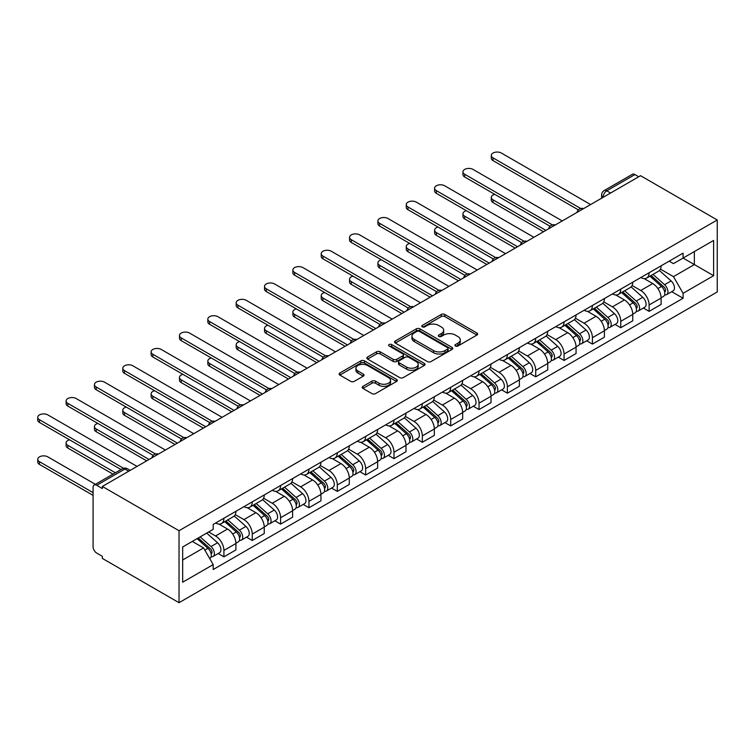 <?xml version="1.0" encoding="UTF-8"?>
<svg xmlns="http://www.w3.org/2000/svg" width="755" height="755" viewBox="0 0 755 755"><rect width="100%" height="100%" fill="white"/><g stroke="black" fill="none" stroke-linecap="round" stroke-linejoin="round"><path stroke-width="1.13" d="M455.463 346.007A1.765 1.019 0 0 0 457.955 346.007L476.905 335.069A2.52 1.453 0 0 0 477.651 334.04A2.52 1.453 0 0 0 476.905 333.012L444.808 314.476A2.52 1.453 0 0 0 441.241 314.476L422.29 325.414A1.765 1.019 0 0 0 421.771 326.132A1.765 1.019 0 0 0 422.29 326.858A1.765 1.019 0 0 0 424.782 326.858L427.236 325.443A8.069 4.662 0 0 1 438.655 325.443L441.326 326.981A8.069 4.662 0 0 1 443.685 330.275A8.069 4.662 0 0 1 441.326 333.578L438.872 334.993A1.765 1.019 0 0 0 438.353 335.711A1.765 1.019 0 0 0 438.872 336.428A1.765 1.019 0 0 0 441.373 336.428L443.827 335.012A8.069 4.662 0 0 1 455.237 335.012L457.917 336.56A8.069 4.662 0 0 1 460.276 339.854A8.069 4.662 0 0 1 457.917 343.148L455.463 344.563A1.765 1.019 0 0 0 454.944 345.29A1.765 1.019 0 0 0 455.463 346.007L455.463 344.563M362.938 386.352A2.52 1.453 0 0 0 362.202 387.381A2.52 1.453 0 0 0 362.938 388.41L371.941 393.61A2.52 1.453 0 0 0 375.509 393.61L396.554 381.454A2.52 1.453 0 0 0 397.3 380.426A2.52 1.453 0 0 0 396.554 379.397L364.457 360.862A2.52 1.453 0 0 0 360.89 360.862L339.844 373.017A2.52 1.453 0 0 0 339.099 374.046A2.52 1.453 0 0 0 339.844 375.075L350.716 381.35A2.52 1.453 0 0 0 354.284 381.35L363.297 376.15A2.52 1.453 0 0 0 364.033 375.122A2.52 1.453 0 0 0 363.297 374.093L357.898 370.979A6.748 3.898 0 0 1 355.926 368.223A6.748 3.898 0 0 1 360.088 364.627A6.748 3.898 0 0 1 367.44 365.467L388.58 377.67A6.748 3.898 0 0 1 390.552 380.426A6.748 3.898 0 0 1 386.39 384.021A6.748 3.898 0 0 1 379.038 383.181L375.509 381.152A2.52 1.453 0 0 0 371.941 381.152L362.938 386.352L362.938 388.41M179.029 530.718L102.35 486.447L640.57 175.707L717.25 219.979L179.029 530.718L179.029 602.688L717.25 291.949L717.25 219.979M427.415 361.579A2.52 1.453 0 0 0 430.982 361.579L452.028 349.433A2.52 1.453 0 0 0 452.764 348.404A2.52 1.453 0 0 0 452.028 347.375L419.922 328.84A2.52 1.453 0 0 0 416.354 328.84L395.309 340.986A2.52 1.453 0 0 0 394.572 342.015A2.52 1.453 0 0 0 395.309 343.044L427.415 361.579M389.863 346.394A1.765 1.019 0 0 1 391.656 346.639L391.656 344.544L424.291 363.382A2.52 1.453 0 0 1 425.027 364.41A2.52 1.453 0 0 1 424.291 365.448L403.245 377.594A2.52 1.453 0 0 1 399.678 377.594L367.572 359.059L367.572 357.002A2.52 1.453 0 0 0 366.836 358.03A2.52 1.453 0 0 0 367.572 359.059M367.572 357.002L376.585 351.802A2.52 1.453 0 0 1 380.152 351.802L393.166 359.314A2.52 1.453 0 0 0 396.734 359.314L402.708 355.869A2.52 1.453 0 0 0 403.453 354.841A2.52 1.453 0 0 0 402.708 353.812L389.155 345.979A1.765 1.019 0 0 1 388.636 345.261A1.765 1.019 0 0 1 389.731 344.318A1.765 1.019 0 0 1 391.656 344.544M102.35 486.447L102.35 488.551L96.716 485.295A5.143 2.963 -120 0 0 94.148 485.04A5.143 2.963 -120 0 0 93.082 487.39L93.082 546.771A5.143 2.963 -120 0 0 96.716 553.066L102.35 556.322L102.35 558.417L179.029 602.688M610.587 193.025L606.775 190.817A5.143 2.963 60 0 0 604.198 190.562L632.369 174.301A5.143 2.963 60 0 1 634.936 174.556L606.775 190.817A5.143 2.963 120 0 0 603.141 197.112L603.141 197.319M638.749 176.764L634.936 174.556M649.111 272.753A11.825 6.823 60 0 1 646.658 278.057L658.653 271.13A11.825 6.823 -120 0 0 661.106 265.826M632.086 285.484L640.75 290.486A11.825 6.823 60 0 1 649.111 304.963L661.106 298.036A11.825 6.823 -120 0 0 652.745 283.559L644.157 278.604M661.106 298.036L661.106 304.435L649.111 311.362L643.364 308.04M646.658 278.057A11.825 6.823 60 0 1 640.844 277.529M649.111 304.963L649.111 311.362M620.761 289.118A11.825 6.823 60 0 1 618.317 294.422L630.312 287.504A11.825 6.823 -120 0 0 632.756 282.191M615.014 324.405L620.761 327.727L632.756 320.8L632.756 314.401A11.825 6.823 -120 0 0 624.394 299.924L615.816 294.969M618.317 294.422A11.825 6.823 60 0 1 612.494 293.893M603.745 301.849L612.409 306.851A11.825 6.823 60 0 1 620.761 321.328L620.761 327.727M592.42 305.482A11.825 6.823 60 0 1 589.966 310.786L601.962 303.869A11.825 6.823 -120 0 0 604.406 298.555M586.663 340.769L592.42 344.091L604.406 337.164L604.406 330.766A11.825 6.823 -120 0 0 596.054 316.288L587.466 311.334M589.966 310.786A11.825 6.823 60 0 1 584.153 310.258M575.395 318.214L584.059 323.216A11.825 6.823 60 0 1 592.42 337.693L592.42 344.091M564.07 321.847A11.825 6.823 60 0 1 561.626 327.151L573.611 320.233A11.825 6.823 -120 0 0 576.065 314.929M558.322 357.134L564.07 360.456L576.065 353.529L576.065 347.13A11.825 6.823 -120 0 0 567.703 332.653L559.125 327.698M561.626 327.151A11.825 6.823 60 0 1 555.803 326.622M547.054 334.578L555.708 339.58A11.825 6.823 60 0 1 564.07 354.057L564.07 360.456M535.72 338.212A11.825 6.823 60 0 1 533.275 343.525L545.27 336.598A11.825 6.823 -120 0 0 547.715 331.294M529.972 373.498L535.72 376.82L547.715 369.893L547.715 363.495A11.825 6.823 -120 0 0 539.363 349.018L530.774 344.063M533.275 343.525A11.825 6.823 60 0 1 527.452 342.987M518.704 350.943L527.367 355.945A11.825 6.823 60 0 1 535.72 370.422L535.72 376.82M507.379 354.576A11.825 6.823 60 0 1 504.925 359.89L516.92 352.962A11.825 6.823 -120 0 0 519.374 347.659M501.631 389.863L507.379 393.185L519.374 386.258L519.374 379.859A11.825 6.823 -120 0 0 511.012 365.382L502.424 360.428M504.925 359.89A11.825 6.823 60 0 1 499.112 359.352M490.354 367.308L499.017 372.309A11.825 6.823 60 0 1 507.379 386.786L507.379 393.185M479.029 370.95A11.825 6.823 60 0 1 476.584 376.254L488.579 369.327A11.825 6.823 -120 0 0 491.024 364.023M473.281 406.228L479.029 409.55L491.024 402.632L491.024 396.233A11.825 6.823 -120 0 0 482.662 381.747L474.083 376.792M476.584 376.254A11.825 6.823 60 0 1 470.761 375.716M462.013 383.672L470.676 388.674A11.825 6.823 60 0 1 479.029 403.151L479.029 409.55M450.688 387.315A11.825 6.823 60 0 1 448.234 392.619L460.229 385.692A11.825 6.823 -120 0 0 462.673 380.388M444.931 422.602L450.688 425.914L462.673 418.997L462.673 412.598A11.825 6.823 -120 0 0 454.321 398.121L445.733 393.157M448.234 392.619A11.825 6.823 60 0 1 442.421 392.081M433.663 400.037L442.326 405.039A11.825 6.823 60 0 1 450.688 419.516L450.688 425.914M422.338 403.68A11.825 6.823 60 0 1 419.893 408.983L431.879 402.056A11.825 6.823 -120 0 0 434.333 396.752M416.59 438.966L422.338 442.279L434.333 435.361L434.333 428.963A11.825 6.823 -120 0 0 425.971 414.486L417.392 409.531M419.893 408.983A11.825 6.823 60 0 1 414.07 408.446M405.322 416.401L413.976 421.403A11.825 6.823 60 0 1 422.338 435.88L422.338 442.279M393.987 420.044A11.825 6.823 60 0 1 391.543 425.348L403.538 418.421A11.825 6.823 -120 0 0 405.982 413.117M388.24 455.331L393.997 458.653L405.982 451.726L405.982 445.327A11.825 6.823 -120 0 0 397.63 430.85L389.042 425.895M391.543 425.348A11.825 6.823 60 0 1 385.73 424.82M376.971 432.775L385.635 437.768A11.825 6.823 60 0 1 393.997 452.245L393.997 458.653M365.647 436.409A11.825 6.823 60 0 1 363.202 441.713L375.188 434.795A11.825 6.823 -120 0 0 377.642 429.482M359.899 471.696L365.647 475.018L377.642 468.091L377.642 461.692A11.825 6.823 -120 0 0 369.28 447.215L360.692 442.26M363.202 441.713A11.825 6.823 60 0 1 357.379 441.184M348.621 449.14L357.285 454.142A11.825 6.823 60 0 1 365.647 468.619L365.647 475.018M337.296 452.773A11.825 6.823 60 0 1 334.852 458.077L346.847 451.16A11.825 6.823 -120 0 0 349.291 445.846M331.549 488.06L337.296 491.382L349.291 484.455L349.291 478.057A11.825 6.823 -120 0 0 340.93 463.579L332.351 458.625M334.852 458.077A11.825 6.823 60 0 1 329.029 457.549M320.28 465.505L328.944 470.507A11.825 6.823 60 0 1 337.296 484.984L337.296 491.382M308.955 469.138A11.825 6.823 60 0 1 306.502 474.442L318.497 467.524A11.825 6.823 -120 0 0 320.941 462.211M303.199 504.425L308.955 507.747L320.95 500.82L320.95 494.421A11.825 6.823 -120 0 0 312.589 479.944L304.001 474.989M306.502 474.442A11.825 6.823 60 0 1 300.688 473.913M291.93 481.869L300.594 486.871A11.825 6.823 60 0 1 308.955 501.348L308.955 507.747M280.605 485.503A11.825 6.823 60 0 1 278.161 490.816L290.156 483.889A11.825 6.823 -120 0 0 292.6 478.585M274.858 520.79L280.605 524.112L292.6 517.184L292.6 510.786A11.825 6.823 -120 0 0 284.239 496.309L275.66 491.354M278.161 490.816A11.825 6.823 60 0 1 272.338 490.278M263.589 498.234L272.253 503.236A11.825 6.823 60 0 1 280.605 517.713L280.605 524.112M252.264 501.867A11.825 6.823 60 0 1 249.811 507.181L261.806 500.254A11.825 6.823 -120 0 0 264.25 494.95M246.507 537.154L252.264 540.476L264.25 533.549L264.25 527.15A11.825 6.823 -120 0 0 255.898 512.673L247.31 507.719M249.811 507.181A11.825 6.823 60 0 1 243.997 506.643M235.239 514.599L243.903 519.6A11.825 6.823 60 0 1 252.264 534.078L252.264 540.476M223.914 518.232A11.825 6.823 60 0 1 221.47 523.545L233.455 516.618A11.825 6.823 -120 0 0 235.909 511.314M218.167 553.519L223.914 556.841L235.909 549.923L235.909 543.515A11.825 6.823 -120 0 0 227.548 529.038L218.969 524.083M221.47 523.545A11.825 6.823 60 0 1 215.647 523.007M208.654 531.982L215.553 535.965A11.825 6.823 60 0 1 223.914 550.442L223.914 556.841M669.185 261.164L673.46 263.627L713.617 240.439L694.355 251.557L694.355 264.571L673.46 276.632L660.436 269.12M182.663 559.993L203.567 547.922L213.193 564.608L182.663 582.228L182.663 546.979L213.193 529.359L213.193 524.423L683.086 253.133L683.086 258.068L713.617 275.688L683.086 293.317L673.46 276.632M713.617 240.439L713.617 275.688M213.193 564.608L213.193 569.534L683.086 298.244L683.086 293.317M203.567 547.922L192.298 541.42M671.705 291.675L683.086 298.244M456.162 346.252L457.917 345.252A8.069 4.662 0 0 0 460.276 341.949L460.276 339.854M443.685 330.275L443.685 332.379A8.069 4.662 0 0 1 441.326 335.673L439.58 336.683M476.877 335.088L444.808 316.572A2.52 1.453 0 0 0 441.241 316.572L422.989 327.104M451.99 349.452L419.922 330.935A2.52 1.453 0 0 0 416.354 330.935L395.346 343.063M447.564 349.121A1.765 1.019 0 0 0 448.083 348.404A1.765 1.019 0 0 0 447.564 347.677L419.384 331.407A1.765 1.019 0 0 0 416.892 331.407L414.306 332.908A8.069 4.662 0 0 0 411.937 336.202A8.069 4.662 0 0 0 414.306 339.495L433.568 350.613A8.069 4.662 0 0 0 444.978 350.613L447.564 349.121L447.564 351.217A1.765 1.019 0 0 0 448.083 350.499L448.083 348.404M411.937 336.202L411.937 338.297A8.069 4.662 0 0 0 414.306 341.59L414.306 339.495M447.564 351.217L444.978 352.717A8.069 4.662 0 0 1 433.568 352.717L414.306 341.59M367.609 359.078L376.585 353.897L376.585 351.802M403.453 354.841L403.453 356.936A2.52 1.453 0 0 1 402.708 357.964L396.734 361.418A2.52 1.453 0 0 1 393.166 361.418L380.152 353.897A2.52 1.453 0 0 0 376.585 353.897M391.656 346.639L424.263 365.467M406.681 367.119A6.748 3.898 0 0 0 414.033 367.959A6.748 3.898 0 0 0 418.195 364.363A6.748 3.898 0 0 0 416.222 361.607L408.776 357.313A2.52 1.453 0 0 0 405.209 357.313L399.235 360.758A2.52 1.453 0 0 0 398.498 361.787A2.52 1.453 0 0 0 399.235 362.815L406.681 367.119L406.681 369.214A6.748 3.898 0 0 0 414.033 370.063A6.748 3.898 0 0 0 418.195 366.458L418.195 364.363M398.498 361.787L398.498 363.891A2.52 1.453 0 0 0 399.235 364.92L399.235 362.815M406.681 369.214L399.235 364.92M390.552 380.426L390.552 382.521A6.748 3.898 0 0 1 386.39 386.126A6.748 3.898 0 0 1 379.038 385.276L375.509 383.247A2.52 1.453 0 0 0 371.941 383.247L362.966 388.429M355.926 368.223L355.926 370.318A6.748 3.898 0 0 0 357.898 373.074L357.898 370.979M363.259 376.169L357.898 373.074M396.526 381.473L364.457 362.957A2.52 1.453 0 0 0 360.89 362.957L339.873 375.093M649.932 276.17L661.484 286.475A6.427 3.709 60 0 1 663.494 296.413L661.097 297.8M650.234 276.443L655.67 279.586M494.742 194.328A5.908 3.416 -0 0 0 491.288 197.432A5.908 3.416 -0 0 0 493.024 199.839L545.903 230.369M651.093 275.5L663.947 286.966A3.086 1.784 60 0 1 664.919 291.732A3.086 1.784 60 0 1 664.636 291.845M653.018 274.386L664.57 284.692A6.427 3.709 60 0 1 666.59 294.629A6.427 3.709 60 0 1 664.645 294.837M659.455 270.526L671.11 280.917A6.427 3.709 60 0 1 673.13 290.854L666.59 294.629M543.534 231.728L493.024 202.566A5.908 3.416 180 0 1 491.288 200.16L491.288 197.432M578.387 209.89L493.024 160.607A5.908 3.416 180 0 1 491.288 158.191L491.288 155.464A5.908 3.416 -0 0 0 493.024 157.88L580.727 208.512M590.599 204.558L501.386 153.048A5.908 3.416 -0 0 0 494.94 152.312A5.908 3.416 -0 0 0 491.288 155.464M621.582 292.534L633.134 302.84A6.427 3.709 60 0 1 635.153 312.778L632.756 314.165M621.894 292.808L627.33 295.951M466.392 210.692A5.908 3.416 -0 0 0 462.947 213.797A5.908 3.416 -0 0 0 464.674 216.204L517.553 246.734M622.752 291.864L635.597 303.331A3.086 1.784 60 0 1 636.569 308.106A3.086 1.784 60 0 1 636.286 308.21M624.668 290.75L636.22 301.056A6.427 3.709 60 0 1 638.239 310.994A6.427 3.709 60 0 1 636.295 311.202M631.114 286.891L642.76 297.281A6.427 3.709 60 0 1 644.779 307.219L638.239 310.994M515.193 248.102L464.674 218.931A5.908 3.416 180 0 1 462.947 216.525L462.947 213.797M593.241 308.899L604.783 319.214A6.427 3.709 60 0 1 606.803 329.142L604.406 330.53M593.543 309.173L598.979 312.315M438.042 227.057A5.908 3.416 -0 0 0 434.597 230.162A5.908 3.416 -0 0 0 436.333 232.568L489.202 263.099M594.402 308.229L607.256 319.695A3.086 1.784 60 0 1 608.219 324.471A3.086 1.784 60 0 1 607.945 324.575M596.327 307.115L607.879 317.43A6.427 3.709 60 0 1 609.889 327.359A6.427 3.709 60 0 1 607.954 327.566M602.764 303.255L614.419 313.646A6.427 3.709 60 0 1 616.439 323.584L609.889 327.359M486.843 264.467L436.333 235.296A5.908 3.416 180 0 1 434.597 232.889L434.597 230.162M550.036 226.255L464.674 176.972A5.908 3.416 180 0 1 462.947 174.556L462.947 171.829A5.908 3.416 -0 0 0 464.674 174.245L552.386 224.877M562.258 220.932L473.036 169.422A5.908 3.416 -0 0 0 466.59 168.676A5.908 3.416 -0 0 0 462.947 171.829M521.686 242.619L436.333 193.337A5.908 3.416 180 0 1 434.597 190.921L434.597 188.193A5.908 3.416 -0 0 0 436.333 190.609L524.036 241.241M533.908 237.296L444.686 185.787A5.908 3.416 -0 0 0 438.249 185.041A5.908 3.416 -0 0 0 434.597 188.193M564.891 325.273L576.442 335.579A6.427 3.709 60 0 1 578.462 345.507L576.065 346.894M565.193 325.537L570.629 328.68M409.701 243.421A5.908 3.416 -0 0 0 406.256 246.526A5.908 3.416 -0 0 0 407.983 248.942L460.861 279.463M566.052 324.593L578.906 336.06A3.086 1.784 60 0 1 579.878 340.835A3.086 1.784 60 0 1 579.595 340.949M567.977 323.489L579.529 333.795A6.427 3.709 60 0 1 581.548 343.723A6.427 3.709 60 0 1 579.604 343.931M574.423 319.62L586.069 330.02A6.427 3.709 60 0 1 588.088 339.948L581.548 343.723M458.502 280.832L407.983 251.67A5.908 3.416 180 0 1 406.256 249.254L406.256 246.526M536.541 341.637L548.092 351.943A6.427 3.709 60 0 1 550.112 361.871L547.715 363.259M536.852 341.911L542.288 345.044M381.35 259.786A5.908 3.416 -0 0 0 377.906 262.891A5.908 3.416 -0 0 0 379.633 265.307L432.511 295.828M537.711 340.958L550.565 352.434A3.086 1.784 60 0 1 551.527 357.2A3.086 1.784 60 0 1 551.244 357.313M539.636 339.854L551.188 350.16A6.427 3.709 60 0 1 553.198 360.088A6.427 3.709 60 0 1 551.263 360.295M546.073 335.984L557.728 346.385A6.427 3.709 60 0 1 559.738 356.313L553.198 360.088M430.152 297.196L379.633 268.034A5.908 3.416 180 0 1 377.906 265.618L377.906 262.891M508.2 358.002L519.751 368.308A6.427 3.709 60 0 1 521.762 378.236L519.365 379.623M508.502 358.276L513.938 361.409M353.01 276.151A5.908 3.416 -0 0 0 349.556 279.256A5.908 3.416 -0 0 0 351.292 281.672L404.17 312.202M509.361 357.323L522.215 368.799A3.086 1.784 60 0 1 523.187 373.565A3.086 1.784 60 0 1 522.904 373.678M511.286 356.218L522.837 366.524A6.427 3.709 60 0 1 524.857 376.462A6.427 3.709 60 0 1 522.913 376.66M517.732 352.349L529.378 362.749A6.427 3.709 60 0 1 531.397 372.677L524.857 376.462M401.802 313.561L351.292 284.399A5.908 3.416 180 0 1 349.556 281.983L349.556 279.256M493.345 258.984L407.983 209.701A5.908 3.416 180 0 1 406.256 207.285L406.256 204.558A5.908 3.416 -0 0 0 407.983 206.974L495.686 257.615M505.557 253.661L416.345 202.151A5.908 3.416 -0 0 0 409.899 201.406A5.908 3.416 -0 0 0 406.256 204.558M464.995 275.349L379.633 226.066A5.908 3.416 180 0 1 377.906 223.659L377.906 220.932A5.908 3.416 -0 0 0 379.633 223.338L467.345 273.98M477.217 270.026L387.995 218.516A5.908 3.416 -0 0 0 381.558 217.77A5.908 3.416 -0 0 0 377.906 220.932M436.654 291.713L351.292 242.43A5.908 3.416 180 0 1 349.556 240.024L349.556 237.296A5.908 3.416 -0 0 0 351.292 239.703L438.995 290.345M448.866 286.39L359.654 234.88A5.908 3.416 -0 0 0 353.208 234.144A5.908 3.416 -0 0 0 349.556 237.296M479.85 374.367L491.401 384.673A6.427 3.709 60 0 1 493.421 394.61L491.024 395.988M480.161 374.64L485.597 377.774M324.659 292.525A5.908 3.416 -0 0 0 321.215 295.62A5.908 3.416 -0 0 0 322.942 298.036L375.82 328.567M481.02 373.697L493.874 385.163A3.086 1.784 60 0 1 494.836 389.929A3.086 1.784 60 0 1 494.553 390.042M482.936 372.583L494.487 382.889A6.427 3.709 60 0 1 496.507 392.827A6.427 3.709 60 0 1 494.572 393.025M489.382 368.714L501.037 379.114A6.427 3.709 60 0 1 503.047 389.042L496.507 392.827M373.461 329.926L322.942 300.764A5.908 3.416 180 0 1 321.215 298.348L321.215 295.62M408.304 308.078L322.942 258.795A5.908 3.416 180 0 1 321.215 256.389L321.215 253.661A5.908 3.416 -0 0 0 322.942 256.068L410.654 306.709M420.526 302.755L331.303 251.245A5.908 3.416 -0 0 0 324.858 250.509A5.908 3.416 -0 0 0 321.215 253.661M451.509 390.731L463.051 401.037A6.427 3.709 60 0 1 465.071 410.975L462.673 412.353M451.811 391.005L457.247 394.138M296.309 308.889A5.908 3.416 -0 0 0 292.864 311.985A5.908 3.416 -0 0 0 294.601 314.401L347.47 344.931M452.67 390.061L465.524 401.528A3.086 1.784 60 0 1 466.496 406.294A3.086 1.784 60 0 1 466.212 406.407M454.595 388.948L466.146 399.253A6.427 3.709 60 0 1 468.157 409.191A6.427 3.709 60 0 1 466.222 409.399M461.031 385.078L472.687 395.478A6.427 3.709 60 0 1 474.706 405.416L468.157 409.191M345.111 346.29L294.601 317.128A5.908 3.416 180 0 1 292.864 314.712L292.864 311.985M379.963 324.442L294.601 275.169A5.908 3.416 180 0 1 292.864 272.753L292.864 270.026A5.908 3.416 -0 0 0 294.601 272.442L382.304 323.074M392.175 319.12L302.953 267.61A5.908 3.416 -0 0 0 296.517 266.874A5.908 3.416 -0 0 0 292.864 270.026M423.159 407.096L434.71 417.402A6.427 3.709 60 0 1 436.73 427.339L434.333 428.717M423.461 407.37L428.906 410.512M267.968 325.254A5.908 3.416 -0 0 0 264.524 328.35A5.908 3.416 -0 0 0 266.251 330.766L319.129 361.296M424.319 406.426L437.173 417.892A3.086 1.784 60 0 1 438.145 422.658A3.086 1.784 60 0 1 437.862 422.772M426.245 405.312L437.796 415.618A6.427 3.709 60 0 1 439.816 425.556A6.427 3.709 60 0 1 437.872 425.763M432.69 401.443L444.336 411.843A6.427 3.709 60 0 1 446.356 421.781L439.816 425.556M316.77 362.655L266.251 333.493A5.908 3.416 180 0 1 264.524 331.077L264.524 328.35M351.613 340.816L266.251 291.534A5.908 3.416 180 0 1 264.524 289.118L264.524 286.39A5.908 3.416 -0 0 0 266.251 288.806L353.963 339.439M363.825 335.484L274.612 283.974A5.908 3.416 -0 0 0 268.167 283.238A5.908 3.416 -0 0 0 264.524 286.39M394.808 423.461L406.36 433.766A6.427 3.709 60 0 1 408.38 443.704L405.982 445.091M395.12 423.734L400.556 426.877M239.618 341.619A5.908 3.416 -0 0 0 236.173 344.724A5.908 3.416 -0 0 0 237.91 347.13L290.779 377.66M395.979 422.791L408.832 434.257A3.086 1.784 60 0 1 409.795 439.023A3.086 1.784 60 0 1 409.521 439.136M397.904 421.677L409.455 431.983A6.427 3.709 60 0 1 411.466 441.92A6.427 3.709 60 0 1 409.531 442.128M404.34 417.808L415.996 428.208A6.427 3.709 60 0 1 418.006 438.145L411.466 441.92M288.419 379.019L237.91 349.858A5.908 3.416 180 0 1 236.173 347.451L236.173 344.724M323.263 357.181L237.91 307.898A5.908 3.416 180 0 1 236.173 305.482L236.173 302.755A5.908 3.416 -0 0 0 237.91 305.171L325.613 355.803M335.484 351.849L246.262 300.339A5.908 3.416 -0 0 0 239.826 299.603A5.908 3.416 -0 0 0 236.173 302.755M366.468 439.825L378.019 450.131A6.427 3.709 60 0 1 380.029 460.069L377.632 461.456M366.77 440.099L372.206 443.242M211.277 357.983A5.908 3.416 -0 0 0 207.833 361.088A5.908 3.416 -0 0 0 209.56 363.495L262.438 394.025M367.628 439.155L380.482 450.622A3.086 1.784 60 0 1 381.454 455.388A3.086 1.784 60 0 1 381.171 455.501M369.554 438.042L381.105 448.347A6.427 3.709 60 0 1 383.125 458.285A6.427 3.709 60 0 1 381.181 458.493M375.999 434.182L387.645 444.572A6.427 3.709 60 0 1 389.665 454.51L383.125 458.285M260.069 395.393L209.56 366.222A5.908 3.416 180 0 1 207.833 363.816L207.833 361.088M294.922 373.546L209.56 324.263A5.908 3.416 180 0 1 207.833 321.847L207.833 319.12A5.908 3.416 -0 0 0 209.56 321.536L297.262 372.168M307.134 368.214L217.921 316.704A5.908 3.416 -0 0 0 211.476 315.968A5.908 3.416 -0 0 0 207.833 319.12M338.117 456.19L349.669 466.505A6.427 3.709 60 0 1 351.688 476.433L349.291 477.821M338.429 456.464L343.865 459.606M182.927 374.348A5.908 3.416 -0 0 0 179.482 377.453A5.908 3.416 -0 0 0 181.209 379.859L234.088 410.39M339.288 455.52L352.141 466.986A3.086 1.784 60 0 1 353.104 471.762A3.086 1.784 60 0 1 352.821 471.866M341.213 454.406L352.755 464.721A6.427 3.709 60 0 1 354.774 474.65A6.427 3.709 60 0 1 352.84 474.857M347.649 450.546L359.305 460.937A6.427 3.709 60 0 1 361.315 470.875L354.774 474.65M231.728 411.758L181.209 382.587A5.908 3.416 180 0 1 179.482 380.18L179.482 377.453M266.572 389.91L181.209 340.628A5.908 3.416 180 0 1 179.482 338.212L179.482 335.484A5.908 3.416 -0 0 0 181.209 337.9L268.922 388.532M278.793 384.588L189.571 333.078A5.908 3.416 -0 0 0 183.135 332.332A5.908 3.416 -0 0 0 179.482 335.484M309.776 472.555L321.328 482.87A6.427 3.709 60 0 1 323.338 492.798L320.941 494.185M310.079 472.828L315.514 475.971M154.586 390.712A5.908 3.416 -0 0 0 151.132 393.817A5.908 3.416 -0 0 0 152.869 396.233L205.747 426.754M310.937 471.884L323.791 483.351A3.086 1.784 60 0 1 324.763 488.126A3.086 1.784 60 0 1 324.48 488.24M312.863 470.78L324.414 481.086A6.427 3.709 60 0 1 326.434 491.014A6.427 3.709 60 0 1 324.49 491.222M319.299 466.911L330.954 477.302A6.427 3.709 60 0 1 332.974 487.239L326.434 491.014M203.378 428.123L152.869 398.961A5.908 3.416 180 0 1 151.132 396.545L151.132 393.817M238.231 406.275L152.869 356.992A5.908 3.416 180 0 1 151.132 354.576L151.132 351.849A5.908 3.416 -0 0 0 152.869 354.265L240.571 404.906M250.443 400.952L161.221 349.442A5.908 3.416 -0 0 0 154.784 348.697A5.908 3.416 -0 0 0 151.132 351.849M281.426 488.929L292.978 499.234A6.427 3.709 60 0 1 294.997 509.163L292.6 510.55M281.728 489.202L287.174 492.335M126.236 407.077A5.908 3.416 -0 0 0 122.791 410.182A5.908 3.416 -0 0 0 124.518 412.598L177.397 443.119M282.596 488.249L295.441 499.725A3.086 1.784 60 0 1 296.413 504.491A3.086 1.784 60 0 1 296.13 504.604M284.512 487.145L296.064 497.451A6.427 3.709 60 0 1 298.083 507.379A6.427 3.709 60 0 1 296.139 507.587M290.958 483.276L302.604 493.676A6.427 3.709 60 0 1 304.624 503.604L298.083 507.379M175.037 444.487L124.518 415.325A5.908 3.416 180 0 1 122.791 412.909L122.791 410.182M209.881 422.64L124.518 373.357A5.908 3.416 180 0 1 122.791 370.941L122.791 368.214A5.908 3.416 -0 0 0 124.518 370.63L212.23 421.271M222.093 417.317L132.88 365.807A5.908 3.416 -0 0 0 126.434 365.061A5.908 3.416 -0 0 0 122.791 368.214M253.076 505.293L264.627 515.599A6.427 3.709 60 0 1 266.647 525.527L264.25 526.915M253.387 505.567L258.823 508.7M97.886 423.442A5.908 3.416 -0 0 0 94.441 426.547A5.908 3.416 -0 0 0 96.178 428.963L149.046 459.484M254.246 504.614L267.1 516.09A3.086 1.784 60 0 1 268.063 520.856A3.086 1.784 60 0 1 267.789 520.969M256.171 503.509L267.723 513.815A6.427 3.709 60 0 1 269.733 523.744A6.427 3.709 60 0 1 267.798 523.951M262.608 499.64L274.263 510.04A6.427 3.709 60 0 1 276.283 519.969L269.733 523.744M146.687 460.852L96.178 431.69A5.908 3.416 180 0 1 94.441 429.274L94.441 426.547M181.53 439.004L96.178 389.722A5.908 3.416 180 0 1 94.441 387.315L94.441 384.588A5.908 3.416 -0 0 0 96.178 386.994L183.88 437.636M193.752 433.681L104.53 382.172A5.908 3.416 -0 0 0 98.093 381.435A5.908 3.416 -0 0 0 94.441 384.588M224.735 521.658L236.287 531.964A6.427 3.709 60 0 1 238.297 541.901L235.9 543.279M225.037 521.931L230.473 525.065M69.545 439.816A5.908 3.416 -0 0 0 66.1 442.911A5.908 3.416 -0 0 0 67.827 445.327L115.383 472.781M225.896 520.988L238.75 532.454A3.086 1.784 60 0 1 239.722 537.22A3.086 1.784 60 0 1 239.439 537.333M227.821 519.874L239.373 530.18A6.427 3.709 60 0 1 241.392 540.118A6.427 3.709 60 0 1 239.448 540.316M234.267 516.005L245.913 526.405A6.427 3.709 60 0 1 247.933 536.333L241.392 540.118M113.023 474.149L67.827 448.055A5.908 3.416 180 0 1 66.1 445.639L66.1 442.911M153.189 455.369L67.827 406.086A5.908 3.416 180 0 1 66.1 403.68L66.1 400.952A5.908 3.416 -0 0 0 67.827 403.359L155.53 454M165.402 450.046L76.189 398.536A5.908 3.416 -0 0 0 69.743 397.8A5.908 3.416 -0 0 0 66.1 400.952M197.093 538.655L207.936 548.328A6.427 3.709 60 0 1 209.956 558.266L209.635 558.445M197.206 538.589L202.132 541.429M95.394 484.323L47.839 456.869A5.908 3.416 -0 0 0 41.402 456.124A5.908 3.416 -0 0 0 37.75 459.276A5.908 3.416 -0 0 0 39.477 461.692L93.082 492.637M198.263 537.975L210.409 548.819A3.086 1.784 60 0 1 211.372 553.585A3.086 1.784 60 0 1 211.089 553.698M200.179 536.871L211.032 546.544A6.427 3.709 60 0 1 213.042 556.482A6.427 3.709 60 0 1 211.107 556.69M206.728 533.096L217.572 542.769A6.427 3.709 60 0 1 219.582 552.698L213.042 556.482M93.082 495.365L39.477 464.419A5.908 3.416 180 0 1 37.75 462.003L37.75 459.276M121.017 469.525L39.477 422.451A5.908 3.416 180 0 1 37.75 420.044L37.75 417.317A5.908 3.416 -0 0 0 39.477 419.723L123.556 468.27M137.061 466.411L47.839 414.901A5.908 3.416 -0 0 0 41.402 414.165A5.908 3.416 -0 0 0 37.75 417.317M603.32 197.215L603.141 197.112A5.143 2.963 0 0 1 601.631 195.016L601.631 198.188M252.264 534.078L264.25 527.15M280.605 517.713L292.6 510.786M308.955 501.348L320.95 494.421M337.296 484.984L349.291 478.057M365.647 468.619L377.642 461.692M393.997 452.245L405.982 445.327M422.338 435.88L434.333 428.963M450.688 419.516L462.673 412.598M479.029 403.151L491.024 396.233M507.379 386.786L519.374 379.859M535.72 370.422L547.715 363.495M564.07 354.057L576.065 347.13M592.42 337.693L604.406 330.766M620.761 321.328L632.756 314.401M223.914 550.442L235.909 543.515M215.553 535.965L227.548 529.038M243.903 519.6L255.898 512.673M272.253 503.236L284.239 496.309M300.594 486.871L312.589 479.944M328.944 470.507L340.93 463.579M357.285 454.142L369.28 447.215M385.635 437.768L397.63 430.85M413.976 421.403L425.971 414.486M442.326 405.039L454.321 398.121M470.676 388.674L482.662 381.747M499.017 372.309L511.012 365.382M527.367 355.945L539.363 349.018M555.708 339.58L567.703 332.653M584.059 323.216L596.054 316.288M612.409 306.851L624.394 299.924M640.75 290.486L652.745 283.559M583.19 208.833A5.143 2.963 120 0 0 580.925 210.145M554.849 225.207A5.143 2.963 120 0 0 552.575 226.509M526.499 241.572A5.143 2.963 120 0 0 524.234 242.874M498.158 257.936A5.143 2.963 120 0 0 495.884 259.248M469.808 274.301A5.143 2.963 120 0 0 467.543 275.613M441.458 290.666A5.143 2.963 120 0 0 439.193 291.977M413.117 307.03A5.143 2.963 120 0 0 410.843 308.342M384.767 323.395A5.143 2.963 120 0 0 382.502 324.707M356.426 339.759A5.143 2.963 120 0 0 354.152 341.071M328.076 356.124A5.143 2.963 120 0 0 325.811 357.436M299.735 372.489A5.143 2.963 120 0 0 297.461 373.8M271.385 388.863A5.143 2.963 120 0 0 269.11 390.165M243.034 405.227A5.143 2.963 120 0 0 240.769 406.539M214.694 421.592A5.143 2.963 120 0 0 212.419 422.904M186.343 437.957A5.143 2.963 120 0 0 184.078 439.268M158.003 454.321A5.143 2.963 120 0 0 155.728 455.633M128.699 471.233L124.886 469.034L96.716 485.295M130.209 470.365L127.453 468.78A5.143 2.963 120 0 0 124.886 469.034A5.143 2.963 60 0 0 122.31 468.78L94.148 485.04M457.917 345.252L457.917 343.148M438.872 336.428L438.872 334.993M441.326 335.673L441.326 333.578M422.29 326.858L422.29 325.414M441.241 316.572L441.241 314.476M444.808 316.572L444.808 314.476M476.905 335.069L476.905 333.012M395.309 343.044L395.309 340.986M416.354 330.935L416.354 328.84M419.922 330.935L419.922 328.84M452.028 349.433L452.028 347.375M433.568 352.717L433.568 350.613M444.978 352.717L444.978 350.613M380.152 353.897L380.152 351.802M393.166 361.418L393.166 359.314M396.734 361.418L396.734 359.314M402.708 357.964L402.708 355.869M424.291 365.448L424.291 363.382M371.941 383.247L371.941 381.152M375.509 383.247L375.509 381.152M379.038 385.276L379.038 383.181M363.297 376.15L363.297 374.093M339.844 375.075L339.844 373.017M360.89 362.957L360.89 360.862M364.457 362.957L364.457 360.862M396.554 381.454L396.554 379.397M661.484 286.475L657.879 288.561M665.551 290.326L664.4 290.996M671.11 280.917L664.57 284.692M493.024 202.566L493.024 199.839M493.024 157.88L493.024 160.607M633.134 302.84L629.528 304.926M637.211 306.69L636.05 307.361M642.76 297.281L636.22 301.056M464.674 218.931L464.674 216.204M604.783 319.214L601.188 321.29M608.86 323.055L607.699 323.725M614.419 313.646L607.879 317.43M436.333 235.296L436.333 232.568M464.674 174.245L464.674 176.972M436.333 190.609L436.333 193.337M576.442 335.579L572.837 337.655M580.519 339.42L579.359 340.09M586.069 330.02L579.529 333.795M407.983 251.67L407.983 248.942M548.092 351.943L544.497 354.019M552.169 355.784L551.008 356.454M557.728 346.385L551.188 350.16M379.633 268.034L379.633 265.307M519.751 368.308L516.146 370.384M523.819 372.149L522.668 372.819M529.378 362.749L522.837 366.524M351.292 284.399L351.292 281.672M407.983 206.974L407.983 209.701M379.633 223.338L379.633 226.066M351.292 239.703L351.292 242.43M491.401 384.673L487.796 386.749M495.478 388.514L494.317 389.184M501.037 379.114L494.487 382.889M322.942 300.764L322.942 298.036M322.942 256.068L322.942 258.795M463.051 401.037L459.455 403.113M467.128 404.888L465.977 405.548M472.687 395.478L466.146 399.253M294.601 317.128L294.601 314.401M294.601 272.442L294.601 275.169M434.71 417.402L431.105 419.487M438.787 421.252L437.626 421.922M444.336 411.843L437.796 415.618M266.251 333.493L266.251 330.766M266.251 288.806L266.251 291.534M406.36 433.766L402.764 435.852M410.437 437.617L409.276 438.287M415.996 428.208L409.455 431.983M237.91 349.858L237.91 347.13M237.91 305.171L237.91 307.898M378.019 450.131L374.414 452.217M382.087 453.981L380.935 454.652M387.645 444.572L381.105 448.347M209.56 366.222L209.56 363.495M209.56 321.536L209.56 324.263M349.669 466.505L346.073 468.581M353.746 470.346L352.585 471.016M359.305 460.937L352.755 464.721M181.209 382.587L181.209 379.859M181.209 337.9L181.209 340.628M321.328 482.87L317.723 484.946M325.396 486.711L324.244 487.381M330.954 477.302L324.414 481.086M152.869 398.961L152.869 396.233M152.869 354.265L152.869 356.992M292.978 499.234L289.373 501.311M297.055 503.075L295.894 503.745M302.604 493.676L296.064 497.451M124.518 415.325L124.518 412.598M124.518 370.63L124.518 373.357M264.627 515.599L261.032 517.675M268.704 519.44L267.544 520.11M274.263 510.04L267.723 513.815M96.178 431.69L96.178 428.963M96.178 386.994L96.178 389.722M236.287 531.964L232.682 534.04M240.354 535.805L239.203 536.475M245.913 526.405L239.373 530.18M67.827 448.055L67.827 445.327M67.827 403.359L67.827 406.086M207.936 548.328L204.831 550.121M212.013 552.179L210.853 552.839M217.572 542.769L211.032 546.544M39.477 464.419L39.477 461.692M39.477 419.723L39.477 422.451M583.634 208.588A5.143 5.143 0 0 0 577.037 212.391M555.284 224.952A5.143 5.143 0 0 0 548.687 228.756M526.933 241.317A5.143 5.143 0 0 0 520.346 245.12M498.593 257.682A5.143 5.143 0 0 0 491.996 261.485M470.242 274.046A5.143 5.143 0 0 0 463.655 277.859M441.901 290.411A5.143 5.143 0 0 0 435.305 294.224M413.551 306.775A5.143 5.143 0 0 0 406.954 310.588M385.21 323.14A5.143 5.143 0 0 0 378.614 326.953M356.86 339.514A5.143 5.143 0 0 0 350.263 343.317M328.51 355.879A5.143 5.143 0 0 0 321.923 359.682M300.169 372.243A5.143 5.143 0 0 0 293.572 376.047M271.819 388.608A5.143 5.143 0 0 0 265.222 392.411M243.478 404.973A5.143 5.143 0 0 0 236.881 408.776M215.128 421.337A5.143 5.143 0 0 0 208.531 425.15M186.778 437.702A5.143 5.143 0 0 0 180.19 441.515M158.437 454.066A5.143 5.143 0 0 0 151.84 457.879M127.453 468.78A5.143 5.143 0 0 0 122.31 468.78M604.198 190.562A5.143 5.143 0 0 0 601.631 195.016"/></g></svg>
